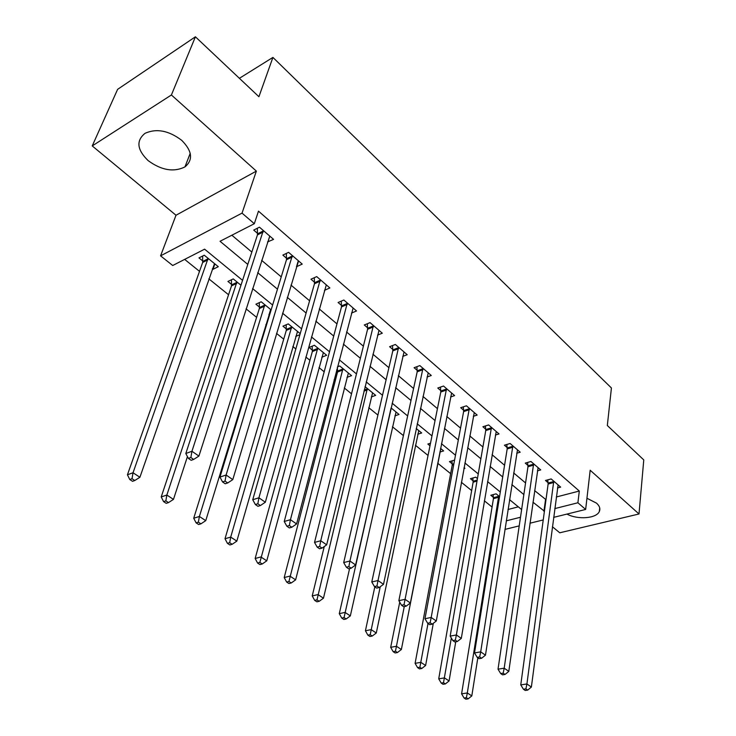 <?xml version="1.0" encoding="UTF-8"?>
<svg xmlns="http://www.w3.org/2000/svg" width="736" height="736" viewBox="0 0 736 736"><rect width="100%" height="100%" fill="white"/><g stroke="black" fill="none" stroke-linecap="round" stroke-linejoin="round"><path stroke-width="1.1" d="M148.148 160.623C161.46 170.338 173.733 172.426 184.975 166.888C193.329 159.832 192.243 150.99 181.737 140.346C168.783 130.548 156.566 128.202 145.075 133.29C135.967 140.659 136.997 149.767 148.148 160.623M566.932 514.078C577.659 519.929 596.464 518.53 599.325 511.511C600.548 508.751 599.61 505.954 596.51 503.139L586.942 498.254M242.567 280.352L204.608 249.173L172.712 265.512L160.577 255.843L242.034 213.127L254.316 223.716L220.036 241.27L247.793 264.417M176.005 215.252L256.367 171.111L171.405 94.981L195.408 36.8L117.613 89.35L92.23 145.921L176.005 215.252L160.577 255.843M552.396 526.718L559.746 532.79L639.004 513.986L590.18 470.23L585.654 509.45L553.628 517.371M184.662 259.385L199.511 271.354M208.84 278.861L228.556 294.75M246.082 308.862L256.606 317.345M265.806 324.751L266.432 325.257M276.524 333.39L283.71 339.176M292.845 346.536L295.835 348.947M305.854 357.015L309.92 360.29M318.992 367.595L324.18 371.781M334.126 379.785L335.285 380.724M344.292 387.973L351.523 393.806M368.773 407.698L377.918 415.067M392.472 426.797L403.411 435.602M415.444 445.298L428.039 455.446M437.718 463.238L450.634 473.644M461.398 482.31L471.656 490.581M484.362 500.811L492.062 507.021M171.405 94.981L92.23 145.921M195.408 36.8L258.916 96.729L272.918 57.408L611.423 387.982L607.329 425.518L643.77 459.908L639.004 513.986M508.015 509.496L518.319 506.837M499.542 496.625L496.119 493.819L490.811 495.254L493.414 497.38M477.443 478.556L475.76 477.176L470.442 478.685L473.128 480.875M463.873 468.639L464.931 468.326L464.057 467.608M454.572 460.101L449.457 461.628L452.226 463.873M439.898 452.06L443.633 450.91L440.542 448.39M430.496 443.21L427.846 444.047L429.98 445.786M417.754 434.231L421.682 432.97L416.236 428.518M394.91 415.858L399.041 414.46L391.083 407.946M371.33 396.916L375.682 395.361L365.047 386.667M346.978 377.375L351.569 375.645L339.71 365.958L337.502 366.804M336.692 369.904L337.603 370.64M321.807 357.208L326.664 355.286L314.41 345.267L309.074 347.438L312.414 350.161M300.205 333.656L288.264 323.895L282.937 326.177L286.387 328.992M299.92 334.659L295.771 336.398M271.133 309.893L261.216 301.778L255.907 304.198L259.477 307.096M269.716 314.52L268.87 314.741M240.966 285.228L233.238 278.907L227.93 281.446L231.628 284.455M212.345 268.769L213.008 269.302L218.298 266.69L204.258 255.217L198.978 257.894L202.805 261.004M556.296 497.002L579.306 491.041L258.483 211.149L254.316 223.716M231.849 235.216L251.832 252.071M261.63 260.342L281.244 276.874M290.978 285.09L309.598 300.803M319.268 308.954L336.959 323.877M346.564 331.982L363.382 346.168M372.913 354.209L388.902 367.696M398.369 375.682L413.577 388.507M422.97 396.437L437.442 408.636M446.77 416.502L460.543 428.122M469.789 435.924L482.899 446.982M492.08 454.728L504.565 465.262M513.673 472.944L525.568 482.972M534.603 490.599L545.992 499.67M557.483 487.959L560.657 487.122L551.172 478.934L545.496 480.47L548.081 482.687M537.418 470.847L540.739 469.927L530.96 461.49L525.265 463.11L527.933 465.4M516.727 453.22L520.205 452.208L510.122 443.504L504.408 445.206L507.159 447.571M495.383 435.05L499.026 433.927L488.621 424.948L482.899 426.751L485.742 429.18M473.34 416.3L477.167 415.067L466.431 405.803L460.699 407.698L463.625 410.21M450.579 396.962L454.609 395.6L443.514 386.032L437.773 388.028L440.8 390.623M427.055 377.007L431.296 375.489L419.842 365.599L414.092 367.706L417.22 370.383M402.73 356.39L407.21 354.706L395.361 344.476L389.611 346.693L392.84 349.471M377.55 335.092L382.306 333.206L370.052 322.626L364.292 324.972L367.632 327.842M351.477 313.085L356.537 310.969L343.85 300.021L338.091 302.487L341.559 305.458M324.466 290.334L329.857 287.951L316.719 276.607L310.969 279.211L314.557 282.293M296.461 266.763L302.22 264.095L288.604 252.347L282.863 255.098L286.58 258.281M267.527 241.932L273.58 239.375L259.449 227.185L253.727 230.092L257.582 233.395M272.918 57.408L239.393 78.31M256.367 171.111L242.034 213.127M579.306 491.041L577.907 502.771L585.654 509.45M521.631 509.56L509.542 499.634M500.278 492.025L487.582 481.592M478.244 473.92L464.894 462.962M455.483 455.225L441.462 443.707M431.968 435.914L417.22 423.807M407.652 415.941L392.15 403.208M382.508 395.287L366.197 381.892M356.472 373.906L339.314 359.812M329.516 351.771L311.457 336.932M301.585 328.826L282.569 313.205M272.624 305.035L252.586 288.576M506.258 520.849L520.49 517.252M543.232 519.938L529.948 523.222M519.22 525.881L504.933 529.414M532.947 502.182L544.419 511.216M554.769 508.604L577.907 502.771M257.683 272.66L277.481 289.174M287.307 297.362L306.102 313.039M315.854 321.172L333.712 336.058M343.399 344.135L360.364 358.285M369.978 366.298L386.106 379.748M395.655 387.706L410.992 400.494M420.458 408.388L435.05 420.56M444.452 428.389L458.326 439.972M467.654 447.746L480.866 458.758M490.112 466.468L502.697 476.956M511.87 484.61L523.848 494.592M545.505 499.79L543.932 511.345M214.875 263.893L213.008 269.302M270.508 309.902L268.99 314.842M298.025 261.602L296.479 266.782M269.799 236.118L267.849 242.208M553.794 482.494L548.127 484.021L520.757 684.894L526.921 683.965L553.757 481.16M525.909 688.868L523.443 689.236L525.228 690.469L527.694 690.101L525.909 688.868L526.921 683.965L531.374 687.056L558.1 484.914M548.127 484.021L547.768 479.854M520.757 684.894L523.443 689.236M527.694 690.101L531.374 687.056M493.148 494.62L493.424 498.668L461.592 693.827L467.314 692.962L471.804 695.916L477.83 657.809M498.723 495.954L467.314 692.962L466.366 697.682L464.076 698.022L465.879 699.2L468.17 698.86L466.366 697.682M471.804 695.916L468.17 698.86M464.076 698.022L461.592 693.827M533.655 465.134L527.96 466.744L498.024 669.19L504.197 668.187L533.628 463.79M503.185 673.173L500.71 673.569L502.559 674.848L505.034 674.452L503.185 673.173L504.197 668.187L508.806 671.379L538.099 467.654M527.96 466.744L527.62 462.438M498.024 669.19L500.71 673.569M505.034 674.452L508.806 671.379M512.891 447.24L507.187 448.923L474.508 652.942L480.7 651.857L512.863 445.878M479.679 656.944L477.195 657.368L479.108 658.683L481.583 658.26L479.679 656.944L480.7 651.857L485.466 655.169L517.482 449.862M507.187 448.923L506.846 444.48M474.508 652.942L477.195 657.368M481.583 658.26L485.466 655.169M491.464 428.775L485.751 430.551L450.165 636.125L456.375 634.956L491.455 427.404M455.345 640.145L452.861 640.605L454.839 641.967L457.323 641.507L455.345 640.145L456.375 634.956L461.306 638.388L496.22 431.508M485.751 430.551L485.42 425.96M450.165 636.125L452.861 640.605M457.323 641.507L461.306 638.388M472.852 478.004L473.128 482.181L438.72 678.831L444.452 677.902L449.089 680.947L455.74 641.801M451.324 638.048L443.504 682.704L441.204 683.072L443.063 684.287L445.354 683.928L443.504 682.704M449.089 680.947L445.354 683.928M441.204 683.072L438.72 678.831M451.959 460.883L452.217 465.198L415.095 663.348L420.836 662.336L425.62 665.491L433.311 623.3M428.012 623.484L419.879 667.23L417.579 667.626L419.492 668.886L421.792 668.49L419.879 667.23M425.62 665.491L421.792 668.49M417.579 667.626L415.095 663.348M399.731 602.158L390.678 647.34L396.419 646.254L401.368 649.511L440.818 448.61M404.266 606.584L395.453 651.24L393.153 651.664L395.131 652.961L397.44 652.538L395.453 651.24M401.368 649.511L397.44 652.538M393.153 651.664L390.678 647.34M469.356 409.713L463.625 411.59L424.966 618.718L431.186 617.458L469.356 408.333M430.146 622.739L427.653 623.236L429.704 624.652L432.198 624.156L430.146 622.739L431.186 617.458L436.292 621.009L474.269 412.574M463.625 411.59L463.312 406.833M424.966 618.718L427.653 623.236M432.198 624.156L436.292 621.009M374.826 586.84L365.424 630.789L371.165 629.62L376.289 632.997L418.775 430.588M380.236 586.739L370.199 634.699L367.89 635.159L369.941 636.493L372.25 636.042L370.199 634.699M376.289 632.997L372.25 636.042M367.89 635.159L365.424 630.789M446.531 390.034L440.79 392.012L398.857 600.677L405.076 599.325L446.54 388.636M404.036 604.707L401.543 605.24L403.659 606.712L406.152 606.179L404.036 604.707L405.076 599.325L410.375 603.005L451.619 393.015M440.79 392.012L440.487 387.081M398.857 600.677L401.543 605.24M406.152 606.179L410.375 603.005M422.942 369.702L417.192 371.79L371.781 581.974L378.01 580.52L422.961 368.294M376.952 586.012L374.458 586.592L376.666 588.11L379.16 587.53L376.952 586.012L378.01 580.52L383.502 584.338L428.214 372.821M417.192 371.79L416.907 366.666M371.781 581.974L374.458 586.592M379.16 587.53L383.502 584.338M398.562 348.689L392.803 350.888L343.694 562.571L349.922 561.007L398.599 347.263M348.855 566.61L346.362 567.226L348.652 568.808L351.146 568.192L348.855 566.61L349.922 561.007L355.617 564.963L404.018 351.946M392.803 350.888L392.546 345.561M343.694 562.571L346.362 567.226M351.146 568.192L355.617 564.963M373.345 326.95L367.586 329.277L314.53 542.423L320.749 540.739L373.391 325.514M319.682 546.462L317.188 547.133L319.562 548.762L322.055 548.108L319.682 546.462L320.749 540.739L326.674 544.852L379.003 330.354M367.586 329.277L367.347 323.73M314.53 542.423L317.188 547.133M322.055 548.108L326.674 544.852M347.245 304.456L341.495 306.903L284.234 521.493L290.444 519.69L347.309 303.002M289.368 525.532L286.884 526.249L289.349 527.942L291.833 527.234L289.368 525.532L290.444 519.69L296.599 523.958L353.114 308.016M341.495 306.903L341.283 301.125M284.234 521.493L286.884 526.249M291.833 527.234L296.599 523.958M349.582 568.578L339.287 613.658L345.037 612.407L350.336 615.894L396.042 412.004M390.991 408.37L344.052 617.578L341.752 618.065L343.878 619.454L346.178 618.967L344.052 617.578M350.336 615.894L346.178 618.967M341.752 618.065L339.287 613.658M324.254 546.554L312.23 595.921L317.98 594.578L323.463 598.193L372.582 392.831M367.328 388.534L316.986 599.849L314.686 600.383L316.885 601.818L319.185 601.294L316.986 599.849M323.463 598.193L319.185 601.294M314.686 600.383L312.23 595.921M337.392 367.227L337.539 372.02L284.206 577.548L289.938 576.104L295.624 579.858L348.367 373.032M342.948 368.598L288.944 581.477L286.644 582.047L288.926 583.538L291.226 582.976L288.944 581.477M295.624 579.858L291.226 582.976M286.644 582.047L284.206 577.548M312.193 346.178L312.34 351.55L255.144 558.504L260.866 556.959L266.763 560.841L323.362 352.581M317.75 347.999L259.863 562.433L257.582 563.049L259.946 564.595L262.237 563.988L259.863 562.433M266.763 560.841L262.237 563.988M257.582 563.049L255.144 558.504M286.184 324.788L286.295 330.39L225.004 538.752L230.708 537.087L236.826 541.126L297.51 331.448M291.714 326.71L230.708 537.087L229.706 542.68L227.415 543.334L229.871 544.944L232.153 544.29L229.706 542.68M236.826 541.126L232.153 544.29M227.415 543.334L225.004 538.752M320.224 281.161L314.474 283.746L252.733 499.735L258.925 497.794L320.298 279.698M257.839 503.764L255.364 504.528L257.931 506.294L260.406 505.531L257.839 503.764L258.925 497.794L265.328 502.237L326.315 284.887M314.474 283.746L314.29 277.702M252.733 499.735L255.364 504.528M260.406 505.531L265.328 502.237M259.284 302.662L259.366 308.513L193.715 518.236L199.392 516.46L205.749 520.646L270.784 309.598M264.794 304.704L199.392 516.46L198.38 522.164L196.107 522.873L198.656 524.538L200.937 523.839L198.38 522.164M205.749 520.646L200.937 523.839M196.107 522.873L193.715 518.236M292.229 257.03L286.479 259.753L219.954 477.084L226.118 475.005L292.321 255.548M225.032 481.105L222.557 481.933L225.234 483.773L227.709 482.954L225.032 481.105L226.118 475.005L232.788 479.633L298.549 260.93M286.479 259.753L286.341 253.432M219.954 477.084L222.557 481.933M227.709 482.954L232.788 479.633M231.463 279.754L231.509 285.881L161.221 496.938L166.86 495.034L173.466 499.385L187.441 456.578M236.928 281.925L166.86 495.034L165.848 500.857L163.585 501.612L166.235 503.341L168.498 502.596L165.848 500.857M173.466 499.385L168.498 502.596M163.585 501.612L161.221 496.938M263.194 232.006L257.462 234.885L185.812 453.505L191.949 451.269L263.304 230.515M190.863 457.507L188.398 458.39L191.185 460.313L193.642 459.43L190.863 457.507L191.949 451.269L198.904 456.09L269.772 236.09M257.462 234.885L257.361 228.252M185.812 453.505L188.398 458.39M193.642 459.43L198.904 456.09M202.667 256.027L202.667 262.448L127.429 474.794L133.032 472.751L139.904 477.278L214.516 263.598M208.086 258.345L133.032 472.751L132.02 478.704L129.775 479.513L132.526 481.307L134.771 480.507L132.02 478.704M139.904 477.278L134.771 480.507M129.775 479.513L127.429 474.794M553.794 481.528L548.127 483.046M493.451 497.729L498.76 496.303M493.424 498.668L498.732 497.251M533.664 464.158L527.979 465.768M512.909 446.255L507.205 447.939M491.492 427.782L485.778 429.557M473.156 481.234L477.176 480.102M473.128 482.181L477.002 481.086M452.263 464.241L453.891 463.754M452.217 465.198L453.707 464.756M469.393 408.71L463.662 410.587M446.577 389.022L440.827 391.009M422.998 368.681L417.248 370.778M398.627 347.659L392.868 349.867M373.419 325.91L367.669 328.238M347.337 303.407L341.578 305.863M364.219 390.052L367.356 388.912M363.961 391.11L367.282 389.905M337.622 371.027L342.967 368.975M337.539 372.02L342.884 369.978M312.432 350.548L317.777 348.386M312.34 351.55L317.676 349.398M286.405 329.378L291.732 327.106M286.295 330.39L291.631 328.127M320.326 280.103L314.576 282.698M259.486 307.492L264.813 305.1M259.366 308.513L264.684 306.121M292.339 255.962L286.598 258.695M231.647 284.85L236.946 282.33M231.509 285.881L236.808 283.36M263.322 230.929L257.6 233.818M202.814 261.409L208.095 258.75M202.667 262.448L207.948 259.79M184.975 166.888L190.219 153.3M599.325 511.511L599.711 507.923"/></g></svg>
